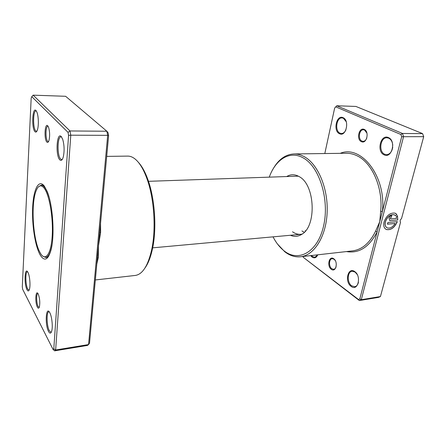 <?xml version="1.0" encoding="UTF-8"?>
<svg xmlns="http://www.w3.org/2000/svg" width="446" height="446" viewBox="0 0 446 446"><rect width="100%" height="100%" fill="white"/><g stroke="black" fill="none" stroke-linecap="round" stroke-linejoin="round"><path stroke-width="0.67" d="M99.709 232.427L100.629 232.238L98.482 245.763L98.287 257.571L96.81 263.987M46.83 142.012C43.914 139.18 44.834 122.438 47.755 125.828L48.608 127.389C49.852 131.782 49.963 136.164 48.948 140.529C48.341 142.341 47.633 142.832 46.83 142.012M48.112 126.313L47.873 126.263C45.52 125.878 45.319 139.107 47.633 141.287L48.514 141.594M37.392 307.183C34.86 302.672 35.619 288.897 38.15 293.903L38.272 294.137C39.744 298.201 40.134 302.405 39.438 306.748C38.913 308.52 38.233 308.665 37.392 307.183M37.949 293.563L37.843 293.563C36.137 293.457 36.355 303.414 38.122 306.497L39.231 307.394M59.736 159.74C55.321 155.359 56.793 131.542 61.247 136.576L62.685 139.263C64.369 145.229 64.547 151.194 63.226 157.154C62.256 160.253 61.096 161.118 59.736 159.74M61.637 137.05L61.002 136.844C57.333 136.337 57.01 155.52 60.584 158.971L61.687 159.579L62.312 159.361M48.553 331.484C44.756 324.643 45.955 305.231 49.779 312.685L49.985 313.098C51.903 316.889 52.901 326.461 51.808 330.72C51.006 333.641 49.919 333.898 48.553 331.484M49.244 311.865L48.876 311.815C46.289 311.732 46.635 326.009 49.316 330.759L50.989 332.287L51.34 332.136M27.022 289.727C23.906 284.158 24.764 266.111 27.897 272.266L28.048 272.556C29.77 275.884 30.59 285.607 29.453 289.27C28.806 291.322 27.992 291.478 27.022 289.727M27.591 271.77L27.384 271.753C25.171 271.575 25.444 285.094 27.719 289.075L29.135 290.14M34.939 131.642C31.387 128.169 32.419 106.466 35.992 110.563L36.979 112.336C38.596 116.395 38.813 126.04 37.392 130.009C36.667 132.055 35.853 132.596 34.939 131.642M36.349 111.021L35.998 110.926C33.004 110.402 32.77 128.18 35.702 130.951L36.823 131.297M138.299 162.232C141.995 166.185 145.268 172.173 148.105 180.201C154.996 199.451 156.858 229.032 152.432 248.996C150.62 257.314 148.128 263.664 144.95 268.052M95.338 279.96L135.316 275.438C142.48 274.385 147.921 265.888 151.64 249.944C156.172 229.484 154.26 199.094 147.202 179.359C143.829 169.859 139.933 163.191 135.5 159.35C132.914 157.154 130.349 156.072 127.812 156.106L106.7 156.384M40.357 255.263C35.156 246.588 31.755 224.661 32.681 206.972C33.528 189.199 38.752 178.723 44.31 186.088L47.142 191.39C52.968 204.876 54.953 236.43 50.861 250.54C47.967 260.04 44.466 261.612 40.357 255.263M43.976 185.664L42.008 185.006L41.149 185.185L38.451 186.824M108.618 135.517L107.681 135.344L106.85 131.241L108.027 132.624L108.618 135.517L89.54 343.046L88.564 344.568L55.644 349.982L54.641 350.84L87.422 345.433L88.564 344.568L107.681 135.344L70.78 135.188L55.644 349.982L53.793 348.889L68.578 135.355L68.032 132.367L31.783 96.665L31.175 98.148L22.3 286.834L22.662 289.292L53.091 349.502L53.793 348.889M68.032 132.367L70 130.962L106.85 131.241L65.629 96.291L33.149 95.16L70 130.962L70.78 135.188L68.578 135.355M42.805 256.16L45.676 257.454L46.562 257.515L48.436 256.617M53.091 349.502L54.641 350.84M33.149 95.16L31.783 96.665M97.351 258.056L98.287 257.571M47.415 257.292L45.676 257.454C48.441 257.063 50.549 252.871 52.009 244.876M48.993 196.87C47.716 192.705 46.323 189.611 44.817 187.593C43.569 185.949 42.342 185.146 41.132 185.185L42.877 185.123M40.469 253.345C45.358 261.73 51.045 254.426 52.188 236.218C53.403 218.111 49.434 194.874 44.193 188.167C40.709 184.008 37.815 185.458 35.518 192.521C31.053 206.091 33.06 237.974 39.187 250.875L40.469 253.345M331.267 269.256C326.634 266.106 329.165 255.212 333.742 258.775C338.486 261.908 335.827 272.991 331.267 269.256M335.219 260.481L334.043 259.204L332.214 258.663C328.886 258.819 328.568 266.591 331.796 268.732L333.692 269.3C334.801 269.111 335.604 268.28 336.1 266.808M361.377 141.633C356.092 139.492 359.024 126.842 364.254 129.44C369.684 131.531 366.584 144.448 361.377 141.633M366.969 133.243L364.56 130.003L363.457 129.758C359.069 129.435 357.753 139.442 361.94 141.087L363.128 141.354C364.795 141.248 366.027 140.105 366.835 137.92M290.407 235.265C294.193 236.932 297.895 236.67 301.518 234.484C316.838 226.635 315.227 184.666 299.227 176.661L297.839 175.919C293.97 174.208 290.262 174.414 286.717 176.538M298.43 176.215L297.147 176.181M303.04 256.478L303.286 257.325L358.45 299.483L359.833 298.881L377.143 231.803L375.571 231.195L379.752 221.701L380.678 211.32C383.159 187.749 372.064 162.706 357.168 155.844C353.583 154.076 349.971 153.218 346.33 153.262L294.009 153.942C297.449 153.903 300.872 154.812 304.278 156.68C317.859 163.966 328.267 188.335 327.141 212.552C326.115 236.798 314.04 255.469 300.47 256.768C294.979 257.303 289.744 255.625 284.765 251.745L277.596 244.157M386.849 227.666C385.199 226.562 384.686 224.611 385.322 221.818C387.334 216.605 390.278 214.253 394.164 214.755L394.66 214.994M395.585 215.764L394.242 214.799C390.356 214.297 387.412 216.65 385.4 221.863C384.731 224.951 385.389 226.969 387.373 227.928C390.2 228.597 392.798 227.114 395.167 223.485L387.462 224.171L387.908 222.476L397.314 221.656C394.582 227.666 390.975 230.298 386.487 229.551C384.012 228.358 383.192 225.832 384.028 221.985C386.537 215.463 390.222 212.519 395.078 213.143L396.868 214.476L395.585 215.764M385.84 229.227L386.409 229.5C390.874 230.253 394.476 227.644 397.213 221.668M390.395 220.608L389.776 220.53L389.029 218.228C389.559 216.667 390.467 215.758 391.744 215.507L391.293 217.208L390.389 218.116L390.64 218.886L396.522 218.434L396.215 216.884L397.492 215.602L397.765 219.978L390.317 220.558L397.765 219.978M389.559 220.419L390.317 220.558M390.545 218.83L390.311 218.072L391.293 217.208M384.078 154.818C376.279 151.607 380.633 133.794 388.399 137.58C396.5 140.685 391.789 159.021 384.078 154.818M392.764 145.307C392.435 141.756 391.081 139.375 388.7 138.16L386.916 137.775C380.282 137.368 378.364 151.724 384.664 154.244L386.637 154.678C389.977 154.26 392.012 151.729 392.736 147.096M339.478 133.716C332.855 131.024 336.468 114.421 343.052 117.66C349.898 120.258 346.018 137.318 339.478 133.716M346.263 121.786L343.359 118.212L342.049 117.917C336.34 117.421 334.572 131.046 340.019 133.192L341.474 133.527C343.348 133.454 344.847 132.211 345.962 129.808M351.097 286.36C344.301 281.694 348.036 266.44 354.793 271.631C361.823 276.269 357.809 291.89 351.097 286.36M357.162 274.435L355.088 272.066L352.162 271.229C347.233 271.553 346.854 282.586 351.643 285.808L354.715 286.711C356.594 286.332 357.843 284.843 358.456 282.24M317.781 254.811C316.353 257.827 314.441 258.574 312.033 257.058L310.672 255.614M311.503 255.525L312.546 256.556L314.882 257.275L317.753 254.817M273.03 236.854C276.091 242.758 279.765 247.418 284.052 250.819C298.385 262.549 317.669 252.364 323.601 225.938C329.767 199.624 319.241 166.291 303.079 157.839C289.716 150.213 275.511 159.506 269.272 177.146M292.52 231.781C295.18 233.704 297.939 234.546 300.805 234.317L302.07 234.122M304.239 232.305L301.936 230.95M346.43 251.572C359.036 253.713 369.271 247.123 377.143 231.803L401.695 136.705L400.909 134.508L402.47 133.471L403.58 136.582L361.299 299.701L380.432 296.551L400.547 222.231C399.778 221.11 400.112 219.889 401.534 218.573L423.7 136.671L422.585 133.622L355.908 106.443L336.752 105.774L402.47 133.471L422.585 133.622M401.695 136.705L423.7 136.671M305.493 230.928L305.114 230.671M334.662 108.044L336.752 105.774L334.662 108.044L324.805 153.541M359.833 298.881L361.299 299.701L359.348 300.548L378.442 297.398L380.432 296.551M358.45 299.483L359.348 300.548L303.286 257.325M400.909 134.508L335.95 106.934M400.24 221.829L400.508 222.203M272.891 169.324C278.343 159.54 285.384 154.411 294.009 153.942M391.214 217.163L391.649 215.513M397.687 219.934L397.447 215.647M395.53 215.697L396.868 214.476M396.784 214.431L395.608 213.383M387.479 224.115L395.167 223.485M340.253 153.34C360.981 144.387 386.42 176.343 382.395 211.471L380.678 211.32M100.528 223.474L100.629 232.238M300.47 256.768L352.468 250.892C362.063 249.632 369.767 243.07 375.571 231.195M148.105 180.201L147.202 179.359M152.432 248.996L151.64 249.944M97.367 257.978L97.752 253.713M99.648 233.102L99.218 237.735M300.805 234.317L152.666 247.837M298.29 176.142L148.485 181.321M364.845 129.775L364.432 129.769M343.593 117.95L343.208 117.945M316.181 257.125L314.882 257.275M343.013 133.538L341.474 133.527M364.516 141.354L363.128 141.354M334.829 269.155L333.692 269.3"/></g></svg>
